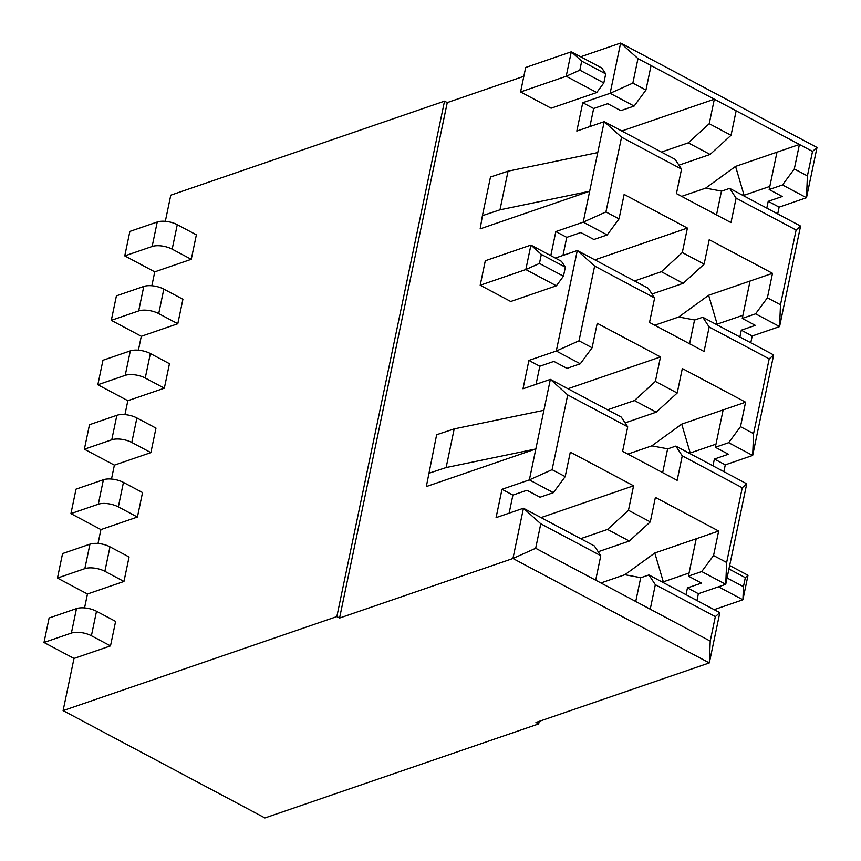 <?xml version="1.0" encoding="UTF-8"?>
<svg xmlns="http://www.w3.org/2000/svg" width="861" height="861" viewBox="0 0 861 861"><rect width="100%" height="100%" fill="white"/><g stroke="black" fill="none" stroke-linecap="round" stroke-linejoin="round"><path stroke-width="1.29" d="M686.034 594.703L687.455 587.912L698.368 593.713L725.737 584.318L701.737 571.553L688.413 576.127L696.226 538.76L654.801 552.988L624.882 574.717L640.918 577.699M698.368 593.713L696.947 600.504M719.818 612.666L715.34 616.616L655.339 584.705L648.903 574.954L719.818 612.666L709.313 662.916L535.951 722.465L538.674 723.918L264.93 817.95L63.101 710.626L336.845 616.594L339.568 618.047L512.941 558.498L523.445 508.238L594.359 545.949L600.784 555.7L540.783 523.789L523.445 508.238L496.065 517.644L501.995 489.296L529.364 479.889L550.362 379.378L621.276 417.09L627.712 426.841L567.711 394.93L552.095 469.675L565.182 476.628L570.305 452.143L633.578 485.798L628.465 510.282L607.522 529.429L580.658 538.663M812.526 151.428L799.428 144.465L794.316 168.95L807.414 175.913L812.526 151.428L817.003 147.479L806.499 197.729L782.498 184.964L769.174 189.538L776.988 152.171L735.563 166.399L744.076 195.275L769.831 186.428M766.796 208.114L768.216 201.334L779.13 207.135L806.499 197.729L807.414 175.913M779.13 207.135L777.709 213.915M800.579 226.077L796.102 230.027L736.101 198.127L729.665 188.365L800.579 226.077L779.582 326.588L755.581 313.824L742.257 318.409L750.06 281.03L708.635 295.269L678.726 316.999L694.762 319.98M739.879 336.974L741.299 330.193L752.202 335.994L779.582 326.588L780.486 304.772L796.102 230.027M752.202 335.994L750.792 342.775M773.662 354.936L769.185 358.886L709.173 326.986L702.748 317.235L773.662 354.936L752.665 455.447L728.664 442.694L715.34 447.268L723.143 409.901L681.718 424.129L651.799 445.858L667.835 448.839M712.962 465.844L714.372 459.053L725.285 464.854L752.665 455.447L753.569 433.632L769.185 358.886M725.285 464.854L723.864 471.645M662.658 472.624L667.609 448.915L675.82 446.095L746.735 483.807L725.737 584.318L726.652 562.491L742.257 487.756L682.256 455.846L677.144 480.33L622.6 451.325L627.712 426.841M562.965 255.437L566.742 237.367L555.829 231.566L583.209 222.17L589.667 191.239L480.169 228.854L482.408 215.67L499.972 209.826L589.667 191.239L604.207 121.659L675.121 159.36L681.546 169.111L621.545 137.211L604.207 121.659L576.827 131.055L582.757 102.707L610.126 93.311L620.63 43.05L637.969 58.602L632.857 83.087L645.944 90.05L651.056 65.565L637.969 58.602M165.323 221.32L170.779 195.178L444.524 101.157L447.257 102.599L523.843 76.295M580.669 56.772L620.63 43.05L817.003 147.479M447.257 102.599L339.568 618.047M426.324 486.573L535.833 448.958L446.127 467.555L454.199 428.896L436.645 434.73L426.324 486.573M536.048 384.297L539.825 366.237L528.912 360.436L522.993 388.785L550.362 379.378L567.711 394.93M528.912 360.436L556.292 351.03L577.29 250.519L648.193 288.22L654.629 297.981L594.628 266.071L577.29 250.519L555.323 258.063M555.829 231.566L550.803 255.652M556.357 285.809L525.813 269.568L530.925 245.084L485.303 260.754L480.19 285.239L510.734 301.49L556.357 285.809L563.449 276.198L565.333 267.179L561.469 261.335L530.925 245.084L541.332 254.415L539.449 263.434L563.449 276.198M605.713 73.885L601.85 68.041L571.306 51.8L581.713 61.131L579.83 70.15L603.83 82.914L605.713 73.885L581.713 61.131M596.738 92.525L566.194 76.274L520.571 91.955L551.115 108.195L596.738 92.525L603.83 82.914M539.212 721.346L538.674 723.918M91.406 635.752A14.476 6.016 -168.2 0 0 71.377 633.083L43.997 642.478L49.109 618.004L76.489 608.598A14.476 6.016 11.8 0 1 96.518 611.267L115.611 621.416L110.499 645.901L91.406 635.752L96.518 611.267M110.499 645.901L74.003 658.439L43.997 642.478M74.003 658.439L63.101 710.626M444.524 101.157L336.845 616.594M191.26 259.312L172.168 249.163A14.476 6.016 -168.2 0 0 152.139 246.494L157.251 222.009A14.476 6.016 11.8 0 1 177.28 224.678L196.373 234.838L191.26 259.312L154.765 271.85L151.859 285.755M138.395 350.19L141.301 336.285L177.796 323.747L182.919 299.262L163.827 289.113A14.476 6.016 11.8 0 0 143.787 286.444L116.418 295.85L111.306 320.335L138.675 310.929L143.787 286.444M124.942 414.615L127.837 400.709L164.343 388.182L169.456 363.697L150.363 353.537A14.476 6.016 11.8 0 0 130.334 350.879L102.954 360.275L97.842 384.759L125.211 375.353L130.334 350.879M111.478 479.05L114.384 465.144L150.879 452.606L155.992 428.121L136.899 417.972A14.476 6.016 11.8 0 0 116.87 415.303L89.49 424.71L84.378 449.194L111.758 439.788L116.87 415.303M98.014 543.474L100.92 529.58L137.416 517.041L142.539 492.557L123.446 482.408A14.476 6.016 11.8 0 0 103.406 479.738L76.037 489.134L70.925 513.619L98.294 504.223L103.406 479.738M84.561 607.909L87.456 594.004L123.962 581.466L129.075 556.981L109.982 546.832A14.476 6.016 11.8 0 0 89.953 544.163L62.573 553.569L57.461 578.054L84.83 568.647L89.953 544.163M123.962 581.466L104.87 571.317A14.476 6.016 -168.2 0 0 84.83 568.647M87.456 594.004L57.461 578.054M137.416 517.041L118.334 506.881A14.476 6.016 -168.2 0 0 98.294 504.223M100.92 529.58L70.925 513.619M150.879 452.606L131.787 442.457A14.476 6.016 -168.2 0 0 111.758 439.788M114.384 465.144L84.378 449.194M164.343 388.182L145.251 378.022A14.476 6.016 -168.2 0 0 125.211 375.353M127.837 400.709L97.842 384.759M177.796 323.747L158.715 313.598A14.476 6.016 -168.2 0 0 138.675 310.929M141.301 336.285L111.306 320.335M607.522 529.429L629.337 541.042L650.281 521.884L655.393 497.4L718.666 531.043L713.554 555.528L701.737 571.553M713.554 555.528L726.652 562.491M565.182 476.628L553.365 492.653L529.364 479.889L552.095 469.675M509.131 513.156L512.898 495.097L501.995 489.296M628.465 510.282L650.281 521.884M635.741 601.484L640.692 577.774L648.903 574.954M661.119 581.444L663.314 581.853L654.801 552.988M553.365 492.653L540.041 497.227L526.954 490.264L512.898 495.097M689.069 573.006L663.314 581.853M687.455 587.912L701.511 583.091L688.413 576.127M633.578 485.798L541.02 517.59M629.337 541.042L598.18 551.74M718.666 531.043L696.226 538.76M655.339 584.705L650.227 609.19L710.228 641.101L715.34 616.616M710.228 641.101L709.313 662.916L512.941 558.498L535.671 548.274L595.672 580.185L600.784 555.7M624.882 574.717L600.892 582.962M595.672 580.185L650.227 609.19M594.628 266.071L579.012 340.805L592.11 347.769L597.222 323.284L660.495 356.938L655.382 381.423L634.439 400.569L656.254 412.171L625.097 422.88M634.439 400.569L607.575 409.804M710.099 154.453L731.043 135.295L736.155 110.811L714.339 99.209L709.227 123.693L688.283 142.851L710.099 154.453L678.942 165.161M688.283 142.851L661.42 152.074M709.227 123.693L731.043 135.295M621.545 137.211L605.929 211.946L619.027 218.909L624.139 194.425L687.412 228.068L682.299 252.553L661.356 271.71L683.182 283.312L652.014 294.021M661.356 271.71L634.492 280.944M683.182 283.312L704.126 264.155L709.238 239.681L772.511 273.324L767.399 297.809L755.581 313.824M682.299 252.553L704.126 264.155M656.254 412.171L677.198 393.025L682.31 368.54L745.594 402.184L740.482 426.669L728.664 442.694M655.382 381.423L677.198 393.025M660.495 356.938L567.948 388.731M688.036 452.585L690.231 452.994L681.718 424.129M715.986 444.147L690.231 452.994M651.056 65.565L714.339 99.209L621.782 131.001M735.563 166.399L705.643 188.139L721.679 191.11M741.881 194.866L744.076 195.275M687.412 228.068L594.865 259.861M714.953 323.725L717.148 324.134L708.635 295.269M742.914 315.287L717.148 324.134M714.372 459.053L728.428 454.231L715.34 447.268M745.594 402.184L723.143 409.901M740.482 426.669L753.569 433.632M689.575 343.765L694.536 320.055L702.748 317.235M709.173 326.986L704.061 351.471L649.517 322.455L654.629 297.981M741.299 330.193L755.345 325.361L742.257 318.409M772.511 273.324L750.06 281.03M767.399 297.809L780.486 304.772M716.503 214.906L721.453 191.196L729.665 188.365M736.101 198.127L730.989 222.601L676.434 193.596L681.546 169.111M768.216 201.334L782.272 196.502L769.174 189.538M794.316 168.95L782.498 184.964M736.155 110.811L799.428 144.465L776.988 152.171M632.857 83.087L610.126 93.311L634.126 106.064L620.803 110.649L607.715 103.686L593.659 108.508L582.757 102.707M634.126 106.064L645.944 90.05M605.929 211.946L583.209 222.17L607.209 234.935L593.886 239.509L580.798 232.545L566.742 237.367M607.209 234.935L619.027 218.909M579.012 340.805L556.292 351.03L580.292 363.794L566.968 368.368L553.871 361.405L539.825 366.237M580.292 363.794L592.11 347.769M651.799 445.858L627.82 454.102M540.783 523.789L535.671 548.274M589.893 126.578L593.659 108.508M675.82 446.095L682.256 455.846M746.735 483.807L742.257 487.756M705.643 188.139L681.654 196.373M678.726 316.999L654.737 325.232M154.765 271.85L124.759 255.9L129.871 231.415L157.251 222.009M152.139 246.494L124.759 255.9M520.571 91.955L525.684 67.47L571.306 51.8L566.194 76.274L579.83 70.15M480.19 285.239L525.813 269.568L539.449 263.434M565.333 267.179L541.332 254.415M714.146 609.653L742.903 599.773L718.505 586.804M729.665 565.526L748.015 575.288L742.903 599.773L743.441 586.675L745.325 577.656L728.955 568.949M727.061 577.968L743.441 586.675M745.325 577.656L748.015 575.288M543.904 410.31L454.199 428.896M446.127 467.555L428.574 473.389M499.972 209.826L508.044 171.167L490.49 177.011L482.408 215.67M508.044 171.167L597.749 152.58M71.377 633.083L76.489 608.598M104.87 571.317L109.982 546.832M118.334 506.881L123.446 482.408M131.787 442.457L136.899 417.972M145.251 378.022L150.363 353.537M158.715 313.598L163.827 289.113M172.168 249.163L177.28 224.678"/></g></svg>

